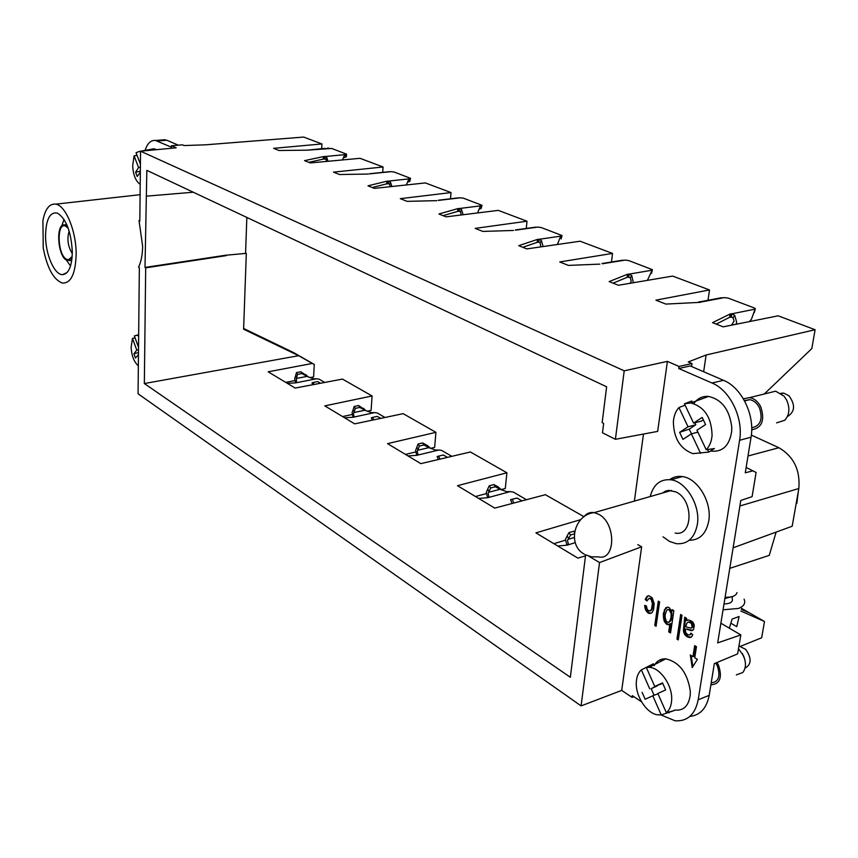 <?xml version="1.0" encoding="UTF-8"?>
<svg xmlns="http://www.w3.org/2000/svg" width="858" height="858" viewBox="0 0 858 858"><rect width="100%" height="100%" fill="white"/><g stroke="black" fill="none" stroke-linecap="round" stroke-linejoin="round"><path stroke-width="1.29" d="M450.504 198.788L451.018 192.578L400.3 198.659L407.089 201.351L436.894 200.643M443.114 215.658L457.646 211.379L457.882 208.601L438.931 213.996L446.106 216.849L498.273 210.382L527.005 221.203L475.171 228.389L482.818 231.424L513.481 230.459M764.328 393.972L811.829 348.584L815.1 329.729L778.174 315.819L723.144 326.855L712.537 322.64L730.137 313.996L729.643 317.278L731.348 317.085L731.853 313.803L734.695 315.304L736.679 322.286L736.078 324.27M691.569 366.538L692.009 363.545L688.266 361.947L706.123 354.998L815.1 329.729M706.123 354.998L703.646 371.739M699.731 398.166L699.495 399.764M321.675 148.67L321.922 143.951L273.584 148.337L279.011 150.504L307.11 150.171L325.193 148.348M308.805 162.334L323.241 159.127L323.38 156.606L304.558 160.639L310.339 162.934L360.028 158.312L383.065 166.978L333.515 172.136L339.554 174.539L368.532 174.035M624.206 370.817L615.4 439.307L657.678 431.392L667.395 361.379L624.206 370.817L140.551 151.18L176.18 147.812L171.439 145.753L171.418 147.19L155.555 140.487C150.944 139.918 147.447 143.222 145.077 150.397M178.314 145.174L166.827 140.229L161.808 139.983M225.536 255.255L246.31 253.367L225.536 255.255L145.002 267.439L146.836 170.356L606.627 386.797L602.144 422.651L603.657 423.412L602.488 432.797L615.4 439.307M245.581 253.003L246.836 217.428M246.31 253.367L243.608 329.204L298.67 355.695L312.269 363.46L268.157 371.814L295.184 388.063L342.46 379.086L372.082 395.967L371.096 410.403L367.278 411.229M798.015 493.103L795.194 509.094M611.475 261.99L612.526 253.421L580.126 241.216L526.823 248.906L518.715 245.678L537.462 239.414L537.162 242.342L538.76 242.213L539.071 239.285L541.398 240.54L543.06 246.557M342.567 416.57L352.177 414.489M372.082 395.967L324.796 405.877L354.697 423.863L403.131 413.653L435.918 432.335L434.652 447.393L430.641 448.359M475.493 496.525L486.282 493.618M501.158 489.618L505.276 488.513L506.896 472.779L457.486 485.692L494.734 508.097L545.377 494.701L583.976 516.698M612.526 253.421L559.716 261.958L568.371 265.401L599.849 264.125M720.881 623.198L740.819 634.92L737.633 653.893L714.317 663.631L709.18 695.355C706.638 708.247 700.203 715.272 689.875 716.419M146.536 196.15L193.264 192.213M661.035 659.47L660.746 661.421M740.894 611.057L764.489 621.482L761.668 637.784L740.754 646.192M506.896 472.779L470.388 451.973L420.828 463.642L387.548 443.629L435.918 432.335M733.118 547.79L792.17 526.244L798.83 488.513C800.353 470.034 793.704 456.435 778.892 447.726L751.351 435.103M408.011 455.93L416.795 455.33L438.835 450L441.709 450.439L451.855 456.338M746.149 467.438L756.091 472.479L752.101 496.643L740.797 500.45L717.685 642.899L740.819 634.92M707.989 300.289L709.512 289.961L655.909 300.161L665.808 304.086L700.085 302.359L701.243 301.919L699.506 301.694L697.994 302.434M692.46 402.37L691.805 401.008L684.427 403.786L690.808 402.981C704.482 406.724 711.572 417.546 712.076 435.478C711.539 441.462 709.577 446.224 706.209 449.731L696.953 430.201L705.576 424.56L702.176 417.417L693.586 423.101L701.383 421.117L703.324 419.841M580.78 519.616L535.907 532.872L577.884 558.118L585.521 555.834M599.538 562.558L581.091 705.909L621.707 690.39L641.645 546.803L599.538 562.558L588.878 556.22M641.645 546.803L637.794 544.615M64.028 219.401L61.69 226.051M663.02 536.808L669.508 541.419L676.34 543.682C687.494 544.551 694.487 538.202 697.318 524.635C700.729 505.737 686.218 481.456 670.892 479.794C660.317 478.893 653.41 484.48 650.192 496.567M689.231 540.261C699.635 540.229 706.134 533.848 708.729 521.096C712.183 502.305 697.683 478.206 682.325 476.576C677.595 475.911 673.391 476.93 669.701 479.643M661.014 714.95L675.053 720.774C687.419 721.589 695.141 714.585 698.197 699.774L709.18 695.355M798.401 490.948L796.846 503.378M372.222 187.516L386.69 183.837L386.872 181.188L367.985 185.832L374.431 188.385L425.375 182.926L451.018 192.578M309.952 377.638L313.61 376.919L314.264 364.414L293.339 352.466L243.64 328.485M698.197 699.774L739.585 440.293L751.05 437.194L745.28 472.779L753.11 470.785M171.439 145.753L182.422 144.83L184.084 145.549L205.416 144.83L303.646 137.065L321.922 143.951M751.05 437.194C755.104 415.047 741.591 387.494 723.509 380.309L690.197 365.937L678.732 368.5L679.021 366.441L692.009 363.545M641.57 701.855L632.314 695.634L632.067 697.382L633.869 696.675M314.264 364.414L312.269 363.46M66.463 260.135L70.528 265.98M45.538 235.843C45.517 254.451 54.451 275.053 62.57 274.646C68.715 273.863 71.965 266.28 72.319 251.887C71.171 231.746 66.216 218.822 57.465 213.116C49.925 211.69 45.946 219.262 45.538 235.843M140.551 151.18L139.833 221.042L139.017 220.613L142.643 246.171C142.492 254.815 141.13 261.829 138.546 267.235L139.35 267.696L138.063 393.801L581.091 705.909M585.628 554.911L570.345 677.284L144.337 383.537L145.699 267.825L145.002 267.439M76.158 254.193C75.536 273.895 70.924 283.505 62.312 283.033C53.496 279.687 47.136 268.007 43.243 247.994L42.9 220.645C45.174 208.912 49.464 203.41 55.759 204.15C65.701 205.47 76.341 231.242 76.158 254.193M151.737 149.174L154.043 148.745L156.36 149.678M667.395 361.379L679.021 366.441M709.512 289.961L672.672 276.083L618.393 285.264L609.148 281.596L627.488 274.26L627.091 277.349L628.753 277.198L629.139 274.099L631.702 275.472L633.376 282.722M741.537 608.633L747.972 612.301L741.344 609.341M654.171 665.594C656.81 660.907 660.681 658.654 665.787 658.847C679.364 662.086 687.537 672.854 690.293 691.162L690.24 694.959C688.76 705.984 683.536 711.003 674.57 710.027M693.8 403.592C697.565 398.369 702.477 395.978 708.547 396.417C721.846 399.485 729.579 409.727 731.767 427.145L731.681 431.37C729.472 445.667 722.586 452.241 711.014 451.094M621.707 690.39L632.067 697.382M739.585 440.293C743.596 418.018 730.061 390.283 712.001 383.011L678.732 368.5M634.384 501.104L643.468 434.051M692.953 656.617L690.304 654.976L692.213 667.599L697.393 659.373L694.733 657.721L696.46 646.707L694.68 645.613L692.953 656.617L693.693 656.338L695.312 646.01M664.274 621.342L666.72 624.324L668.457 624.785L669.894 623.852L668.704 631.842L670.538 632.968L673.862 610.682L672.114 609.63L671.825 611.582L669.208 607.593L667.47 607.153L665.669 607.882L663.363 613.427L664.274 621.342L665.014 621.074L664.103 613.17L665.014 609.652L667.535 607.174M656.07 626.265L659.609 601.919L658.311 601.147L654.783 625.471L656.07 626.265M690.1 620.398L687.901 619.991L686.668 620.634L686.615 618.307L684.738 617.181L683.408 630.555L684.909 634.813L687.076 636.743L689.714 637.591L691.58 636.893L692.749 634.705L690.926 633.14L689.714 634.995L687.601 634.63L685.596 632.335L685.392 629.633L685.596 628.989L691.623 630.651L693.554 629.525L694.283 625.503L693.747 623.648L692.76 621.975L690.1 620.398M680.673 614.51L676.941 639.113L678.27 639.929L682.013 615.315L680.673 614.51M645.527 609.92L648.101 612.966L649.474 613.513L651.919 612.773L653.528 609.727L654.204 603.71L652.295 597.929L648.82 595.699L647.297 596.128L645.184 599.474L646.9 600.954L649.238 598.187L651.276 599.56L652.37 603.506L651.587 608.987L650.686 610.531L648.412 610.778L647.029 608.901L646.471 606.038L644.637 605.373L645.527 609.92L646.267 609.663L645.43 605.662M285.725 382.378L294.841 380.598M405.48 454.408L415.637 451.973M139.833 220.495L139.017 220.613M383.065 166.978L382.7 172.361M745.023 668.103C751.511 664.564 751.769 658.343 745.806 649.452L738.974 645.935M144.337 383.537L298.67 355.695M553.882 543.682L565.422 540.175M741.591 608.408L764.489 621.482M226.265 255.63L145.699 267.825M527.005 221.203L526.265 228.442M662.462 493.05L665.379 491.184L668.693 490.347L676.018 491.956C693.918 500.096 693.007 536.936 675.16 533.043M744.401 400.568L749.72 399.646C753.785 400.418 757.013 403.099 759.405 407.711C763.127 419.219 760.563 425.911 751.694 427.799M743.382 398.788L749.688 397.608C754.332 398.487 758.022 401.565 760.767 406.831C765.046 420.195 762.022 427.852 751.705 429.826M776.597 422.865L784.759 420.259C789.467 414.95 790.121 408.269 786.722 400.225L784.051 396.16L775.632 391.173L768.371 392.975M787.365 416.623C795.034 411.776 795.548 404.794 788.91 395.71L783.697 393.125L780.834 393.264M706.209 449.731L714.424 448.53L708.762 452.102L692.835 453.635C680.147 448.831 673.659 438.181 673.38 421.686C673.852 415.83 675.696 411.121 678.935 407.539L685.102 405.212M684.427 403.786L693.586 423.101M694.851 422.779L695.806 424.796L689.231 429.129L691.462 433.837M708.762 452.102L707.55 449.538M695.806 424.796L688.03 426.78L679.633 432.346L689.231 429.129M700.568 453.303L691.376 433.858L682.947 439.382L679.633 432.346M688.03 426.78L678.935 407.539M697.886 432.164L691.376 433.858M140.208 184.331C135.832 181.413 133.312 175.268 132.647 165.905L134.095 155.856L137.033 155.33M140.412 164.157L136.036 152.724L139.318 151.458L140.54 151.812M140.38 167.364L138.567 167.535L135.596 172.233L140.347 171.139M140.337 172.158L137.226 176.501L135.596 172.233M138.567 167.535L134.095 155.856M666.344 712.687L674.173 710.585L661.239 714.918L657.303 714.8C646.192 713.084 635.081 695.312 636.357 681.627C636.754 676.436 638.416 672.522 641.344 669.873L653.378 663.802L646.321 667.47L649.141 667.331C660.403 667.524 673.112 686.293 671.6 700.889C671.138 706.188 669.39 710.124 666.344 712.687L657.839 693.479L665.647 689.929L662.515 682.893L654.74 686.486L646.321 667.47M654.74 686.486L662.73 683.365M653.871 664.918L653.378 663.802M656.992 685.617L651.179 688.695L654.086 695.27M669.058 712.816L668.714 712.054M657.142 685.939L651.179 688.695M661.239 714.918L652.788 695.784L645.152 699.259L642.106 692.342M649.71 688.813L641.344 669.873M657.968 693.757L652.788 695.784M715.744 663.041L717.309 665.862C720.709 676.308 718.672 681.971 711.196 682.871M717.031 662.505L718.543 665.293C722.436 677.273 720.098 683.762 711.539 684.781L710.907 684.695M736.336 674.924L742.76 672.522C746.095 668.232 746.31 662.601 743.436 655.619L738.491 648.766M744.647 658.88L742.363 653.582M138.352 365.808C134.17 362.269 131.757 356.134 131.113 347.383L132.497 338.427L135.028 337.784M138.535 347.308L134.352 335.939L136.701 335.264L138.653 336.004M138.513 349.764L136.776 350.053L133.934 353.786L138.481 352.552M138.46 354.644L135.5 358.033L133.934 353.786M136.776 350.053L132.497 338.427M729.772 568.361L769.261 555.373L776.115 532.099M723.991 604.011C730.651 603.678 733.365 601.78 732.11 598.305L732.41 596.535L724.881 598.53M723.058 609.791L738.47 608.451C743.94 606.284 745.817 603.174 744.068 599.12M729.332 628.163L732.099 619.079L739.103 616.516L736.765 626.651L730.844 623.187M67.675 226.737L64.607 224.957C55.695 222.951 57.4 255.469 66.366 260.071L67.535 260.596L72.04 258.086M68.265 228.314L65.819 226.233C56.531 221.032 57.164 254.397 66.356 259.191L68.576 259.792L72.179 256.424M701.286 301.984L724.345 297.608L728.152 298.101L754.375 307.99L755.297 308.537L751.447 319.251L749.409 321.589M754.922 309.17L754.407 312.409L755.222 309.03M716.237 324.12L729.643 317.278M754.407 312.409L754.868 309.191L731.853 313.803L731.348 317.085L733.054 317.76L734.051 321.257L731.466 325.193M734.695 315.304L733.054 317.76M733.032 324.882L732.421 324.12M731.853 313.803L730.137 313.996M724.259 297.619L716.87 298.605M699.656 302.37L699.506 301.694M602.423 263.771L625.074 260.113L628.678 260.553L652.391 269.659L647.393 280.351M651.93 270.238L651.522 273.294L652.337 270.066M613.095 283.161L627.091 277.349M651.522 273.294L651.876 270.249L629.139 274.099L628.753 277.198L630.308 277.82L631.22 281.081L630.212 283.258M631.702 275.472L630.308 277.82M625.074 260.113L618.822 260.811M629.139 274.099L627.488 274.26M344.551 417.76L353.174 417.245L374.592 412.591L377.295 412.998L385.006 417.481M374.528 412.601L371.396 412.623L366.581 410.907L358.633 405.544L354.15 406.478L353.121 409.727L354.29 411.625L355.33 408.387L354.15 406.478M366.581 410.907L364.886 410.221L363.706 408.333M353.067 417.256L352.091 412.752L353.121 409.727M353.732 417.127L353.528 413.599L354.29 411.625M354.193 416.151L354.3 416.891M353.796 412.559L364.886 410.221L359.813 407.443L358.633 405.544M359.813 407.443L355.33 408.387M372.286 420.163L371.332 417.803L372.704 417.374L373.713 419.862M372.704 417.374L377.22 416.398L380.716 418.382M287.291 383.322L295.592 382.882L316.516 378.775L319.079 379.15L324.764 382.454M316.452 378.786L313.438 378.775L308.762 377.091L300.815 371.771L296.439 372.597L295.602 375.772L296.675 377.552L297.522 374.378L296.439 372.597M308.762 377.091L307.067 376.405L305.995 374.624M295.581 382.882L294.712 378.7L295.602 375.772M296.267 382.754L296.675 377.552M296.632 381.896L296.707 382.571M296.246 378.453L307.067 376.405L301.898 373.552L300.815 371.771M301.898 373.552L297.522 374.378M312.741 384.727L312.001 382.893L313.224 382.443L314.049 384.481M313.224 382.443L317.632 381.596L320.56 383.247M515.508 230.169L537.741 227.102L541.098 227.499L561.99 235.51L560.124 237.537L557.389 244.498M561.464 236.036L561.153 238.932L561.958 235.843M561.186 238.095L561.282 236.089M522.812 247.308L537.162 242.342M561.153 238.932L561.411 236.047L539.071 239.285L538.76 242.213L540.197 242.782L540.765 246.889M541.398 240.54L540.197 242.782M537.741 227.102L532.378 227.595M539.071 239.285L537.462 239.414M438.502 200.407L460.274 197.812L463.363 198.166L481.949 205.287L479.933 207.1L477.574 212.956M481.381 205.759L481.134 208.515L481.928 205.555M457.646 211.379L459.191 211.282L459.438 208.494L461.561 209.652L463.127 214.747M481.134 208.515L481.317 205.77L459.438 208.494L459.202 211.282L460.531 211.808L461.272 214.972M461.561 209.652L460.531 211.808M481.07 208.526L479.429 209.041M459.438 208.494L457.882 208.601M460.274 197.812L455.587 198.177M369.798 173.852L391.076 171.654L393.983 171.975L410.585 178.325L409.781 181.392M409.738 181.37L410.532 178.582M386.69 183.837L388.342 183.73L388.524 181.092L390.476 182.153L391.913 186.508M407.786 182.035L409.727 181.403L409.92 178.775L408.44 179.976L406.349 184.963M390.476 182.153L389.575 184.223L390.315 186.679M389.575 184.223L388.342 183.73L388.524 181.092L386.872 181.188M391.066 171.654L386.926 171.922M388.524 181.092L409.92 178.775M323.241 159.127L324.839 159.041L324.968 156.521L323.38 156.606M307.11 150.171L331.628 148.445L346.557 154.14L345.913 154.558L345.774 157.057L346.396 156.617M328.893 148.144L327.263 148.166M310.049 162.827L312.934 161.476M312.537 161.947L309.084 162.269M328.078 161.283L326.769 157.518L324.968 156.521L324.839 159.041L325.997 159.513L326.662 161.422M344.326 155.652L343.629 157.733L345.72 157.057L345.86 154.558L344.326 155.652L342.428 159.953M326.769 157.518L325.997 159.513M557.775 546.02L567.31 545.152L575.235 542.61M566.934 545.184L565.465 539.392L567.063 536.046L568.639 538.406L570.559 534.984L568.972 532.625L567.063 536.046M567.277 545.152L568.296 543.607L567.47 540.572L568.639 538.406M568.296 543.607L568.607 544.583M574.485 532.314L573.755 531.22L568.972 532.625M574.592 531.67L573.755 531.22M574.292 533.88L570.559 534.984M510.306 491.623L513.374 492.106L526.458 499.71M478.635 498.423L487.784 497.694L510.199 491.613L506.842 491.698L500.032 489.296L498.616 487.13L493.929 484.588L489.232 485.8L487.676 489.178L489.092 491.355L490.658 487.988L489.232 485.8M487.569 497.715L486.304 492.406L487.676 489.178M488.084 497.619L488.846 496.321L488.084 493.457L489.092 491.355M488.846 496.321L489.135 496.868M488.449 492.331L500.032 489.296L495.345 486.765L493.929 484.588M495.345 486.765L490.658 487.988M512.087 503.507L510.542 499.678L512.28 499.335L513.781 503.067M522.007 500.89L516.999 498.058L510.542 499.678M516.999 498.058L512.28 499.335M438.76 450.01L435.521 450.064L430.566 448.326L427.574 445.634L422.651 442.942L418.06 444.004L416.795 447.318L418.082 449.356L419.358 446.042L418.06 444.004M430.566 448.326L428.861 447.651L427.574 445.634M416.72 455.33L415.604 450.45L416.795 447.318M417.331 455.201L417.91 454.086L417.202 451.394L418.082 449.356M417.91 454.086L418.082 454.89M417.514 450.311L428.861 447.651L423.949 444.98L422.651 442.942M423.949 444.98L419.358 446.042M438.352 459.513L437.14 456.51L438.685 456.113L439.907 459.148M438.685 456.113L443.296 455.008L447.49 457.368M692.181 627.005L690.98 628.12L685.821 626.844L686.797 623.155L688.416 621.986L691.409 623.326L692.181 627.005L692.932 626.737L692.149 623.058L690.164 621.868L688.416 621.986M671.138 613.438L670.977 617.878L669.497 621.803L668.393 622.49L666.194 621.149L665.089 617.181L665.229 614.253L666.816 610.231L667.91 609.534L669.058 609.92L671.138 613.438L671.878 613.18L669.798 609.663L667.91 609.534M691.173 655.512L692.835 666.602M671.825 611.582L672.758 610.017M668.961 624.452L667.46 624.066L665.014 621.074M670.634 632.314L669.444 631.574L670.634 623.584L669.894 623.852M668.393 622.49L671.17 619.991L671.878 613.18M671.267 615.325L672.007 615.068M670.377 611.164L671.117 610.907M669.058 609.92L669.798 609.663M669.497 621.803L670.237 621.546M670.43 620.259L671.17 619.991M670.977 617.878L671.717 617.621M665.851 623.498L666.591 623.23M665.004 622.522L665.733 622.264M666.72 624.324L667.46 624.066M668.704 631.842L669.444 631.574M665.669 607.882L666.409 607.625M664.274 609.909L665.014 609.652M663.363 613.427L664.103 613.17M663.223 614.993L663.963 614.736M663.255 616.816L663.995 616.559M663.416 618.414L664.156 618.157M663.781 619.991L664.521 619.723M658.955 601.533L655.523 625.214L656.166 625.611M654.783 625.471L655.523 625.214M686.668 620.634L688.17 619.969M691.087 637.247L687.816 636.475L684.523 632.496L684.148 630.287L685.671 617.739M689.714 634.995L691.398 633.536M692.728 630.298L685.596 628.989M691.516 627.981L692.932 626.737M692.267 626.447L693.017 626.179M692.352 625.268L693.092 624.999M691.988 624.281L692.728 624.013M691.409 623.326L692.149 623.058M690.39 622.554L691.13 622.286M689.424 622.136L690.164 621.868M691.891 627.595L692.631 627.327M684.984 618.243L685.724 617.985M684.931 619.283L685.671 619.015M684.759 621.02L685.51 620.752M683.697 627.992L684.437 627.724M683.558 629.579L684.298 629.311M683.408 630.555L684.148 630.287M683.536 631.702L684.276 631.434M683.783 632.764L684.523 632.496M684.266 633.665L685.006 633.386M684.909 634.813L685.649 634.545M685.874 635.853L686.615 635.585M687.076 636.743L687.816 636.475M688.524 637.322L689.264 637.054M689.714 637.591L690.465 637.322M690.422 634.362L691.173 634.094M687.086 629.289L687.826 629.011M689.038 630.008L689.778 629.74M690.122 630.351L690.862 630.083M690.797 630.609L691.537 630.34M691.623 630.651L692.363 630.383M681.316 614.896L677.681 638.845L678.367 639.274M676.941 639.113L677.681 638.845M647.2 600.321L645.913 599.216L647.994 595.935M649.635 611.078L651.415 610.274L652.316 608.74L653.11 603.249L652.016 599.313L649.238 598.187M651.179 613.17L648.83 612.709L646.267 609.663M648.101 612.966L648.83 612.709M646.642 611.636L647.382 611.379M649.474 613.513L650.214 613.255M646.149 597.383L646.889 597.125M645.184 599.474L645.913 599.216M650.15 598.584L650.89 598.337M651.276 599.56L652.016 599.313M652.016 601.201L652.756 600.943M652.37 603.506L653.11 603.249M652.155 606.359L652.895 606.102M651.587 608.987L652.316 608.74M650.686 610.531L651.415 610.274M644.873 607.743L645.613 607.485M69.155 231.027C66.838 238.964 67.879 246.482 72.308 253.593M725.085 597.286C732.174 597.372 736.143 595.806 736.99 592.599M157.228 141.002L166.827 140.229M739.896 505.984L798.83 488.513M748.004 455.995L778.892 447.726M712.001 383.011L723.509 380.309M585.156 554.676L591.505 556.831L598.294 556.863C615.862 561.239 616.334 523.026 598.659 514.264L594.24 512.623C589.982 511.958 586.497 513.395 583.794 516.934M730.834 313.856L730.34 317.138M628.174 274.142L627.777 277.231M538.138 239.307L537.837 242.246M458.547 208.515L458.311 211.304M387.666 181.102L387.484 183.751M324.152 156.531L324.013 159.052M324.968 156.521L345.86 154.558M567.899 539.403L574.259 537.526M165.154 139.715L155.555 140.487M67.042 272.565L62.57 274.646M744.594 400.922L749.72 399.646M749.688 397.608L775.632 391.173M690.808 402.981L708.547 396.417M139.318 151.458L140.551 151.233M141.152 151.115L154.043 148.745M649.141 667.331L665.787 658.847M136.701 335.264L138.664 334.749M584.212 554.129C566.87 544.787 574.174 514.403 594.24 512.623L671.535 490.444M69.337 260.585L71.74 260.575M71.214 258.108L68.576 259.792M700.75 301.662L721.514 297.715M602.048 263.513L622.64 260.188M515.25 229.965L535.564 227.156M438.331 200.236L458.301 197.855M369.691 173.702L389.285 171.686M346.385 156.639L346.525 154.365M499.034 487.762L501.737 489.95M64.607 224.957L66.72 224.453M739.542 645.967L738.92 646.203M783.697 393.125L781.445 393.693M682.325 476.576L670.892 479.794M55.759 204.15L140.101 194.691"/></g></svg>
